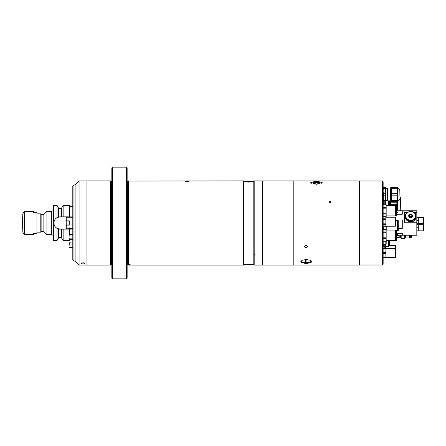 <?xml version="1.0" encoding="UTF-8"?>
<svg xmlns="http://www.w3.org/2000/svg" width="446" height="446" viewBox="0 0 446 446"><rect width="100%" height="100%" fill="white"/><g stroke="black" fill="none" stroke-linecap="round" stroke-linejoin="round"><path stroke-width="0.67" d="M72.804 239.758L69.743 239.758L69.743 238.805M69.281 224.293L69.281 220.893L66.298 220.893L66.175 217.38L66.683 216.879L72.804 216.879L69.743 216.879L69.743 206.242L72.804 206.242M70.507 216.879L73.183 216.879M72.804 229.121L66.683 229.121L66.298 228.252L69.253 228.252M69.743 234.206L69.743 229.121M43.853 231.608L41.121 231.608L41.121 214.392L43.853 214.392L43.853 231.608L46.914 234.668L51.351 234.668L51.351 211.332L46.914 211.332L46.914 234.668M43.853 214.392L46.914 211.332M41.121 214.392L40.792 213.818L40.792 232.182L41.121 231.608M36.951 232.182L40.792 232.182M36.951 213.818L40.792 213.818M53.648 209.035A2.297 2.297 0 0 1 51.351 211.332M53.648 236.965A2.297 2.297 0 0 0 51.351 234.668M61.609 216.84L61.609 208.048L63.137 205.4L69.721 205.4L69.721 216.84L60.076 216.84L57.016 217.654L57.016 205.4L53.648 205.4L53.648 240.6L57.016 240.6L57.016 228.346L60.076 229.16L69.721 229.121M60.076 216.84A6.16 6.16 0 0 0 53.916 223C53.999 225.347 55.031 227.131 57.016 228.346L60.076 229.16A6.16 6.16 0 0 1 53.916 223C54.005 220.647 55.036 218.863 57.016 217.654L58.543 217.035L58.543 208.048L57.016 205.4M61.609 237.54L58.543 237.54M58.543 228.965L58.543 237.952L57.016 240.6M69.721 238.805L69.721 240.6L63.137 240.6L63.137 229.16M63.137 216.84L63.137 205.4M69.721 234.206L69.721 229.16M63.137 240.6L61.609 237.952L61.609 229.16M22.791 229.194L22.3 228.91L22.3 226.122L22.791 226.261M22.791 216.806L22.3 217.09L22.791 216.806M22.791 219.739L22.3 219.878L22.3 220.213L22.791 220.068M22.3 217.09L22.3 219.878M22.791 225.932L22.3 225.787L22.3 226.122M22.3 220.213L22.3 225.787M24.318 211.332L22.791 213.857L22.813 232.221L24.318 234.668L33.662 234.668L33.662 233.33L36.951 233.33L36.951 212.67L33.662 212.67L33.662 211.332L24.318 211.332L24.318 234.668M66.298 220.893L65.913 220.893L66.175 217.38M66.298 217.748L72.804 217.748M66.175 228.62L65.913 225.107L69.13 225.107M66.298 225.107L66.298 228.252M69.281 221.088L66.22 221.088L66.22 224.912L69.152 224.912M254.181 254.281L255.329 255.04M129.056 264.082C130.533 264.249 130.533 264.394 129.056 264.523C127.573 264.394 127.573 264.249 129.056 264.082M126.374 278.867L126.374 167.133L112.598 167.133L112.598 278.867L126.374 278.867L127.138 278.103L127.138 167.897L126.374 167.133M243.85 264.712L243.85 181.288L253.802 181.288L253.802 264.712L243.85 264.712L243.466 265.091L243.466 180.909L128.141 181.048A0.307 0.307 0 0 1 128.058 181.059L127.366 181.059A0.307 0.307 0 0 1 127.138 180.959M127.366 181.059L127.366 264.941A0.307 0.307 0 0 0 127.138 265.041M127.366 264.941L128.058 264.941A0.307 0.307 0 0 1 128.141 264.952L128.671 265.091L128.671 264.511C130.611 264.383 130.611 264.249 128.671 264.099L128.058 264.272M187.22 181.628C184.75 181.405 184.75 181.227 187.22 181.093C189.684 181.227 189.684 181.399 187.22 181.628C184.75 181.405 184.75 181.227 187.22 181.093C189.684 181.227 189.684 181.399 187.22 181.628M128.671 180.909L128.671 264.099M243.466 265.091L128.671 265.091M243.85 181.288L243.466 180.909M251.076 181.533L248.823 182.141L246.571 181.533M253.802 264.712L254.181 265.091L254.181 180.909L253.802 181.288M254.181 265.091L262.599 265.091L262.599 180.909L254.181 180.909M112.598 278.867L111.834 278.103L111.834 167.897L112.598 167.133M110.837 264.952L110.837 181.048L110.301 180.909L110.301 265.091L110.837 264.952A0.307 0.307 0 0 1 110.915 264.941L111.606 264.941A0.307 0.307 0 0 1 111.834 265.041M111.606 264.941L111.606 181.059A0.307 0.307 0 0 0 111.834 180.959M111.606 181.059L110.915 181.059A0.307 0.307 0 0 1 110.837 181.048M110.301 180.909L86.959 180.909L86.959 265.091L110.301 265.091M246.632 181.873A2.531 0.351 0 0 0 249.777 182.024A2.531 0.351 0 0 0 251.282 181.611A2.531 0.351 0 0 0 251.02 181.522A2.531 0.351 0 0 0 248.478 181.349A2.531 0.351 0 0 0 246.37 181.611A2.531 0.351 0 0 0 246.632 181.873M247.296 181.572L250.357 181.572M250.357 181.817L248.823 181.94L248.823 181.45M248.823 181.94L247.296 181.817M83.134 262.75C85.208 263.246 85.208 263.664 83.134 264.004C81.061 263.664 81.061 263.246 83.134 262.75M84.668 263.458C85.069 264.16 81.088 264.132 81.607 263.43C82.677 262.61 83.697 262.622 84.668 263.458M86.959 180.948L79.081 180.948L79.081 265.052L86.959 265.052M73.952 261.072L72.804 259.929L72.804 186.071L73.952 184.928L73.952 261.072L75.101 261.072L75.101 184.928L79.081 180.948M73.952 184.928L75.101 184.928L75.101 261.072L79.081 265.052M72.804 228.614L69.47 228.614A2.297 0.401 -90 0 1 69.069 226.317A2.297 0.401 -90 0 1 69.47 224.026L72.804 224.026M72.804 238.995L69.331 238.783A2.297 0.374 -86.5 0 1 69.069 237.266A2.297 0.374 -86.5 0 1 69.609 234.2L72.804 234.39M72.804 247.725L69.214 247.318A2.297 0.307 -83.5 0 1 69.069 246.487A2.297 0.307 -83.5 0 1 69.303 244.046A2.297 0.307 -83.5 0 1 69.727 242.752L72.804 243.103M293.212 180.948L359.415 180.948L359.415 265.052L293.212 265.052L293.212 180.925L262.599 180.925M293.212 265.075L262.599 265.075M306.224 245.016L304.501 246.532L306.224 248.021L307.946 246.532L306.224 245.016M316.482 184.243L310.739 182.381L316.482 181.271L322.218 182.381L316.482 184.243M306.224 263.776L300.487 261.992L302.165 260.291L306.224 259.477L310.282 260.291L311.966 261.992L306.224 263.776M329.951 202.975C328.468 202.306 328.468 201.642 329.951 200.984C331.428 201.642 331.428 202.3 329.951 202.975C328.468 202.306 328.468 201.642 329.951 200.984C331.428 201.642 331.428 202.306 329.951 202.975M305.538 259.5L305.538 262.56A4.41 1.65 180 0 0 306.224 262.577A13.073 13.073 0 0 0 308.565 262.376A5.358 2.007 180 0 0 311.442 261.033M301.011 261.033A5.358 2.007 180 0 0 303.882 262.376A13.073 13.073 0 0 0 306.224 262.588A4.41 1.65 180 0 0 306.915 262.56L306.915 259.5M315.79 184.226L315.79 182.319A13.073 13.073 0 0 0 312.178 183.033A5.358 1.388 -0 0 0 311.615 183.273M317.167 182.358A4.41 1.143 -0 0 0 316.482 182.347A4.41 1.143 -0 0 0 315.79 182.358M317.167 184.226L317.167 182.319A13.073 13.073 0 0 1 320.78 183.033A5.358 1.388 -0 0 1 321.343 183.278M383.136 253.06L383.136 250.178C382.534 251.605 382.534 252.564 383.136 253.06L383.136 264.249L382.373 265.013L382.373 180.987L383.136 181.751L383.136 194.98C382.534 195.571 382.534 196.597 383.136 198.052L383.136 219.616L385.874 219.616L385.874 226.769L383.136 226.769M385.874 224.645L383.136 224.645L383.136 223.82L383.136 250.178M359.415 265.013L382.373 265.013M359.415 180.987L382.373 180.987M383.136 198.052L383.136 194.98M386.164 215.942L395.591 215.942L395.591 205.455L386.164 205.455M383.136 204.764L386.164 204.764L383.136 204.786L383.136 207.329L386.164 207.329L386.164 216.611L383.136 216.611M386.164 204.786L386.164 207.329M386.164 213.244L383.136 213.244L383.136 208.154L386.164 208.154M383.136 214.063L386.164 214.063M396.416 215.942L396.416 205.455L395.959 205.455L395.959 215.942L396.416 215.942M386.164 240.545L395.591 240.545L395.591 230.058L386.164 230.058M383.136 231.937L386.164 231.937L386.164 241.236L383.136 241.236M396.416 240.545L396.416 230.058L395.959 230.058L395.959 240.545L396.416 240.545M386.164 238.671L383.136 238.671L383.136 241.214L386.164 241.214M386.164 232.756L383.136 232.756L383.136 237.846L386.164 237.846M383.136 229.389L386.164 229.389L386.164 231.937M382.757 195.599L382.757 196.887M382.746 252.497A0.457 0.457 0 0 0 382.757 252.419L382.757 251.31L382.757 252.419M383.136 244.079L383.906 244.079M383.906 241.236L383.906 244.308L385.818 244.308L386.197 243.923L386.197 240.862M386.197 240.545L386.197 243.923M383.292 201.993L383.147 198.47M389.642 200.867L389.642 205.455M400.742 197.957L400.742 208.845M396.84 201.33L396.84 202.785L390.562 202.785L390.713 187.632L390.562 201.101M390.562 205.455L390.562 204.681L396.84 204.681L396.84 210.757M390.562 204.681L390.562 202.785M396.84 204.681L396.84 202.785M385.874 226.194L395.217 226.194L395.217 217.241L385.874 217.241M383.136 216.667L385.874 216.667L385.874 219.616M383.136 226.746L385.874 226.746M385.874 218.791L383.136 218.791L383.136 223.82L385.874 223.82M383.136 216.689L385.874 216.689M395.557 224.015L395.217 224.015M395.557 219.421L395.217 219.421M395.976 226.194L395.976 217.241L395.557 217.241L395.557 226.194L395.976 226.194M387.541 200.867L387.541 188.017L387.541 200.867L390.562 200.867M385.433 188.268L385.433 187.554L383.32 187.554L383.32 188.268L385.433 188.268L385.433 201.33L385.433 200.622L383.32 200.622L383.32 195.153L385.433 195.153M385.433 193.731L383.32 193.731L383.136 191.384M383.32 193.731L383.32 195.153M383.136 191L383.32 188.268M397.219 188.268L397.219 187.554L391.326 187.554L391.326 188.268L397.219 188.268L397.219 193.731L391.326 193.731L391.326 188.268M397.219 200.622L391.326 200.622L391.326 195.153L397.219 195.153L397.219 201.33L391.326 201.33L391.326 200.622M391.326 201.33L397.219 201.33M391.326 195.153L391.326 193.731M397.219 195.153L397.219 193.731M396.416 231.045L397.414 231.045L397.414 220.558L395.976 220.558M386.219 230.058L386.219 226.194L386.219 230.058M383.348 229.389L383.348 226.769M397.793 228.859L397.414 228.859M397.793 222.738L397.414 222.738M398.272 231.045L398.272 220.558L397.793 220.558L397.793 231.045L398.272 231.045M385.874 257.526L395.217 257.526L395.217 245.49L389.414 245.49M383.136 252.575L385.874 252.575L385.874 257.643L383.136 257.643M383.136 257.169L385.874 257.169M383.136 253.523L385.874 253.523M383.136 248.929L385.874 248.929L385.874 252.575M385.874 246.343L385.874 248.461L383.136 248.461L385.874 248.461L385.874 248.929M395.976 257.526L395.976 245.49L395.557 245.49L395.557 257.526L395.976 257.526M383.292 229.389L383.292 228.859M396.416 210.78L402.27 210.78L402.27 214.247L396.416 214.247M395.976 219.962L402.27 219.962L402.27 228.436L398.272 228.436M414.122 212.508L416.815 212.508L416.815 210.757L396.416 210.757M396.416 233.342L402.27 233.342L402.27 235.243L416.815 235.243L416.815 212.508M407.259 212.508L404.567 212.508L404.567 222.777L416.815 222.777M397.62 212.686A1.533 0.624 0 0 0 396.416 212.251M396.416 213.127A1.533 0.624 0 0 0 397.681 212.513A1.533 0.624 0 0 0 396.416 211.9M396.416 234.167A1.533 0.318 180 0 0 397.386 234.044M396.416 234.54A1.533 0.318 180 0 0 397.681 234.228A1.533 0.318 180 0 0 396.416 233.916M402.27 235.114L396.416 235.114M405.33 217.068A5.358 4.638 0 0 0 410.688 221.707A5.358 4.638 0 0 0 416.046 217.068L416.046 216.115A5.358 4.638 0 0 0 410.688 211.471A5.358 4.638 0 0 0 405.33 216.115A5.358 4.638 0 0 0 410.688 220.753A5.358 4.638 0 0 0 416.046 216.115C416.358 210.055 405.024 210.055 405.33 216.115L405.33 217.068M412.132 217.068L411.792 216.561L409.584 216.561L409.244 217.068M408.48 215.92L409.584 217.576L411.792 217.576L412.901 215.92L411.792 214.264L409.584 214.264L408.48 215.92M409.584 216.561L409.584 214.264M411.792 216.561L411.792 214.264M406.479 219.939A4.973 4.309 -0 0 0 410.688 221.952A4.973 4.309 -0 0 0 414.897 219.939M384.82 204.764L384.82 200.622L384.82 201.079L383.292 201.079L383.292 200.365M383.292 204.764L383.292 201.079M384.82 244.921L384.82 246.727L383.292 246.727L383.292 244.921L384.82 244.921L384.82 244.308M383.292 244.921L383.292 244.079M389.414 205.4L389.414 201.57M385.645 204.764L385.645 200.41M385.227 204.764L385.227 200.622M389.414 240.545L389.414 245.579L389.414 240.545M388.65 240.545L388.65 246.343L385.645 246.343L385.645 244.308M385.645 246.343L385.227 247.87L385.227 244.308M385.227 247.87L384.82 247.87L384.82 247.156M399.209 237.16L400.357 237.16L400.357 235.114M398.172 235.114L397.681 235.622L399.209 235.622L399.209 237.462L396.416 237.462M400.357 237.16L401.177 238.577L401.177 235.114M401.177 238.577L404.684 238.577L404.684 235.243M409.54 235.243L409.311 237.924L405.33 237.924L405.33 235.243M409.311 237.924L409.311 235.243M410.231 235.243L410.381 237.807L410.381 235.243M410.381 237.807L411.073 237.807L411.073 235.243M411.073 237.807L411.457 237.144L411.457 235.243M396.784 235.114A3.445 2.983 180 0 1 396.416 235.159L397.681 235.165L397.681 235.934L399.209 235.934M418.727 223.669L423.271 223.669L423.271 217.548L418.727 217.548L418.727 223.669L416.815 223.669M416.815 217.548L418.727 217.548M416.815 220.608L418.727 220.608M423.7 223.262L423.46 217.548L423.7 223.262M418.727 230.844L423.271 230.844L423.271 224.723L418.727 224.723L418.727 230.844L416.815 230.844M416.815 224.723L418.727 224.723M416.815 227.783L418.727 227.783M423.7 230.437L423.46 224.723L423.7 230.437M22.813 213.779L22.813 232.221M24.184 211.404L24.184 234.596M128.058 264.422L128.058 264.941M128.058 181.059L128.058 264.205M128.141 264.183L128.141 181.048M128.141 264.445L128.141 264.952M110.915 264.941L110.915 181.059M385.818 241.236L385.818 244.308M400.742 209.637L400.486 197.266L399.973 196.803M397.709 201.252L397.709 210.757M397.458 210.757L397.458 201.252M397.737 187.632L397.737 201.252L397.737 187.632L397.219 187.632M399.973 198.927L399.789 189.522L397.899 187.694M405.715 215.92A4.973 4.309 0 0 0 410.688 220.229A4.973 4.309 0 0 0 415.666 215.92A4.973 4.309 0 0 0 410.688 211.61A4.973 4.309 0 0 0 405.715 215.92M388.65 205.455L388.65 200.867M61.609 208.46L58.543 208.46M395.959 207.635L395.591 207.635M395.959 213.757L395.591 213.757M395.959 240.02L395.591 240.02M395.959 230.582L395.591 230.582M395.959 214.944L395.591 214.944M395.959 205.991L395.591 205.991M400.486 197.266L400.742 197.834M400.486 210.205L399.878 210.757M385.433 200.41L387.345 200.41M387.541 188.017L390.562 188.017M385.433 188.48L387.345 188.48M391.326 187.632L390.713 187.632M399.789 189.522L399.973 189.963M399.789 199.368L397.899 201.191M397.737 201.252L397.219 201.252M391.326 201.252L390.713 201.252M395.217 248.573L385.874 248.573M395.557 250.752L395.217 250.752M395.976 248.573L395.557 248.573M395.557 255.346L395.217 255.346M395.557 245.941L395.217 245.941M388.65 246.343L389.414 245.579M409.54 237.16L410.231 237.16M405.33 237.924L404.684 238.577"/></g></svg>

